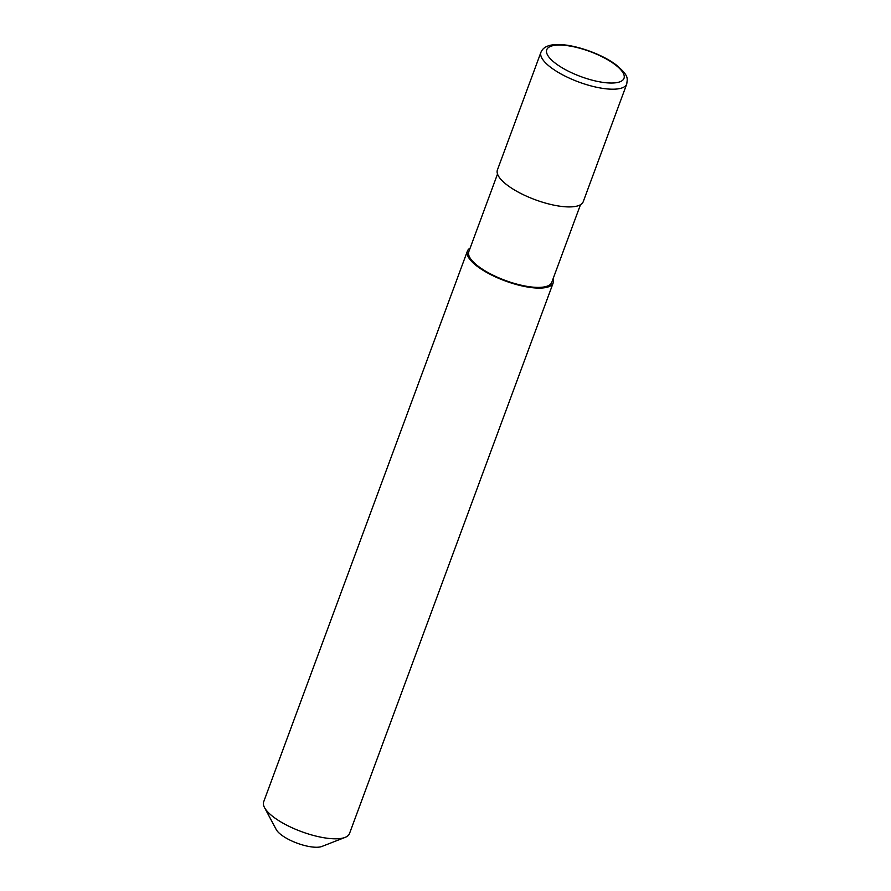<?xml version="1.0" encoding="UTF-8"?>
<svg xmlns="http://www.w3.org/2000/svg" width="891" height="891" viewBox="0 0 891 891"><rect width="100%" height="100%" fill="white"/><g stroke="black" fill="none" stroke-linecap="round" stroke-linejoin="round"><path stroke-width="1.34" d="M540.96 52.235L497.412 169.947A45.742 14.813 20.3 0 0 507.491 185.306A45.742 14.813 20.3 0 0 552.854 204.93A45.742 14.813 20.3 0 0 583.226 201.7L626.774 83.977A45.742 14.813 20.3 0 1 611.972 89.2A45.742 14.813 20.3 0 1 551.039 67.593A45.742 14.813 20.3 0 1 540.96 52.235C543.187 46.933 549.079 44.372 558.646 44.55C575.118 44.583 601.893 54.05 615.937 64.742C629.67 76.225 627.197 78.453 626.774 83.977M497.523 174.035L468.811 251.663A44.227 14.323 20.3 0 0 478.556 266.509A44.227 14.323 20.3 0 0 522.404 285.476A44.227 14.323 20.3 0 0 551.763 282.347L580.475 204.73M470.125 248.11A45.742 14.813 20.3 0 0 467.385 251.139L263.669 801.844A45.742 14.813 20.3 0 0 264.504 807.558A45.742 14.813 20.3 0 0 273.749 817.203A45.742 14.813 20.3 0 0 345.129 837.384A45.742 14.813 20.3 0 0 349.484 833.586L553.2 282.881A45.742 14.813 20.3 0 0 553.077 278.794M467.385 251.139A45.742 14.813 20.3 0 0 477.465 266.498A45.742 14.813 20.3 0 0 522.828 286.111A45.742 14.813 20.3 0 0 553.2 282.881M264.504 807.558L276.232 829.554A25.928 8.398 20.3 0 0 281.467 835.012A25.928 8.398 20.3 0 0 321.918 846.45L345.129 837.384M477.465 266.498L478.556 266.509M555.828 63.584A41.175 13.332 20.3 0 0 610.658 83.03A41.175 13.332 20.3 0 0 614.913 64.508A41.175 13.332 20.3 0 0 560.071 45.062A41.175 13.332 20.3 0 0 555.828 63.584"/></g></svg>
